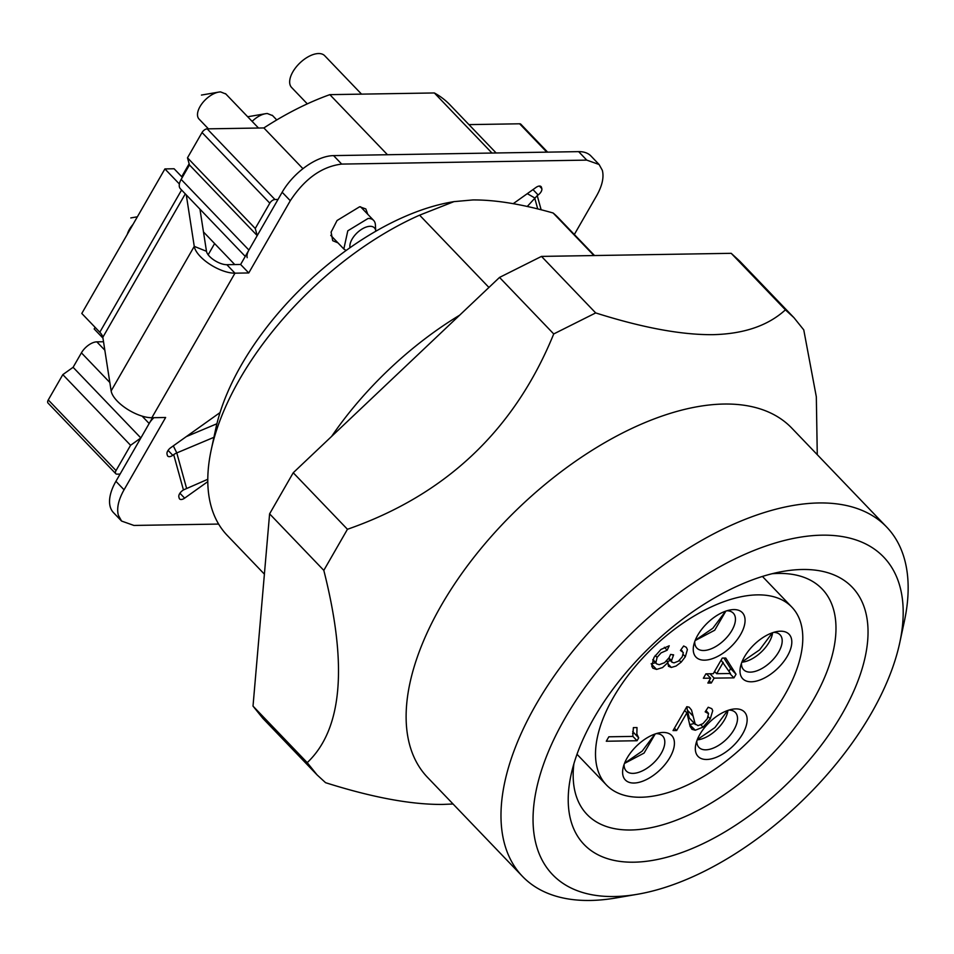 <?xml version="1.0" encoding="UTF-8"?>
<svg xmlns="http://www.w3.org/2000/svg" width="954" height="954" viewBox="0 0 954 954"><rect width="100%" height="100%" fill="white"/><g stroke="black" fill="none" stroke-linecap="round" stroke-linejoin="round"><path stroke-width="1.43" d="M817.268 454.676L816.326 396.816L803.757 329.881L793.895 317.622L739.684 261.098L731.205 253.323L541.49 256.399L499.526 277.423L293.236 472.755L269.6 513.848L253.013 706.115L262.887 718.386L317.086 774.91L325.564 782.685C372.287 797.472 411.341 804.723 442.751 804.425L453.043 803.995M731.205 253.323L785.416 309.847C768.065 325.672 743.881 333.948 712.876 334.663C681.466 334.961 642.412 327.711 595.69 312.924L553.725 333.948C514.576 429.932 445.816 495.043 347.447 529.279L323.811 570.373C347.888 665.332 342.367 729.416 307.224 762.64L317.086 774.91M793.895 317.622L785.416 309.847M253.013 706.115L307.224 762.64M269.6 513.848L323.811 570.373M293.236 472.755L347.447 529.279M499.526 277.423L553.725 333.948M541.49 256.399L595.69 312.924M522.458 876.368L427.595 777.45A252.333 131.461 -43.8 0 1 475.605 555.168A252.333 131.461 -43.8 0 1 723.991 404.043A252.333 131.461 -43.8 0 1 791.82 428.143L886.683 527.061A252.333 131.461 136.2 0 0 818.854 502.961A252.333 131.461 136.2 0 0 570.468 654.086A252.333 131.461 136.2 0 0 522.458 876.368A252.333 131.461 136.2 0 0 590.287 900.457A252.333 131.461 136.2 0 0 615.867 897.976L637.487 894.268A229.389 119.512 -43.8 0 1 614.233 896.521A229.389 119.512 -43.8 0 1 564.959 718.326A229.389 119.512 -43.8 0 1 822.014 535.17A229.389 119.512 -43.8 0 1 899.753 642.734A229.389 119.512 -43.8 0 1 637.487 894.268M899.753 642.734L904.368 621.292A252.333 131.461 136.2 0 0 886.683 527.061M633.969 862.189A185.803 96.807 136.2 0 0 842.191 713.83A185.803 96.807 136.2 0 0 802.278 569.49A185.803 96.807 136.2 0 0 783.449 571.327A185.803 96.807 136.2 0 0 571.005 775.065A185.803 96.807 136.2 0 0 633.969 862.189M573.891 763.784A162.872 84.858 136.2 0 0 587.02 814.442A162.872 84.858 136.2 0 0 630.809 829.992A162.872 84.858 136.2 0 0 791.128 732.457A162.872 84.858 136.2 0 0 822.121 588.976A162.872 84.858 136.2 0 0 778.333 573.426A162.872 84.858 136.2 0 0 772.06 573.736M331.622 436.407A229.389 119.512 -43.8 0 1 459.589 315.225M594.509 255.541L558.424 217.917A229.389 119.512 136.2 0 0 553.129 213.004L593.937 255.553M488.937 287.452L419.605 215.163L453.961 201.628L472.814 199.946C495.15 199.768 521.921 204.12 553.129 213.004M419.605 215.163A229.389 119.512 136.2 0 0 211.228 449.811A229.389 119.512 136.2 0 0 227.302 535.468L264.401 574.153M453.961 201.628L451.886 201.986A206.458 107.563 136.2 0 0 215.842 428.37L211.228 449.811M513.216 203.691L536.053 187.413A5.736 2.993 136.2 0 1 539.511 186.054A5.736 2.993 136.2 0 1 541.061 186.602A5.736 2.993 136.2 0 1 541.467 187.33L541.812 188.594L539.38 186.054M213.911 437.326L176.788 452.923A13.761 11.305 -15.5 0 0 173.688 454.653L172.781 455.296A5.736 2.993 -43.8 0 1 169.311 456.668A5.736 2.993 -43.8 0 1 167.773 456.119A5.736 2.993 -43.8 0 1 167.367 455.38L167.022 454.128A5.736 2.993 -43.8 0 1 167.737 450.944A5.736 2.993 -43.8 0 1 170.694 447.736L220.04 412.569M207.793 481.627L184.635 498.143L179.924 493.242M527.24 206.493L537.233 195.63L541.145 209.808M514.301 202.904L513.574 203.751M216.904 423.755L186.304 436.61M207.793 479.278L183.442 489.927L173.688 454.653M152.509 417.709L115.923 481.317A45.875 23.898 136.2 0 0 110.211 506.729A45.875 23.898 136.2 0 0 113.443 512.584L121.575 521.063L118.344 515.208C116.567 508.184 118.475 499.717 124.056 489.796L165.638 417.494L151.853 417.721A27.523 11.496 -150.1 0 1 126.5 408.658A27.523 11.496 -150.1 0 1 111.141 390.913L102.829 337.299A13.761 5.748 29.9 0 0 99.8 332.231L181.582 190.001M151.853 417.721L234.97 273.178L248.755 272.951L290.29 200.722C304.731 178.744 321.868 166.533 341.699 164.088L586.758 160.117L599.1 164.493L590.967 156.015A45.875 23.898 136.2 0 0 578.637 151.638L333.566 155.609A45.875 23.898 136.2 0 0 282.157 192.243L240.623 264.473L226.837 264.699A13.761 5.748 -150.1 0 1 214.161 260.168A13.761 5.748 -150.1 0 1 206.481 251.296L199.946 209.153M599.1 164.493L602.344 170.349C604.109 177.372 602.201 185.839 596.62 195.761L574.332 234.505M218.633 524.068L133.918 525.439L121.575 521.063M337.966 242.865L332.707 240.694L331.098 232.12L337.06 220.505L359.658 206.756L365.823 208.938L367.767 214.292M532.976 189.596L538.139 194.974A5.736 2.993 136.2 0 0 541.097 191.766A5.736 2.993 136.2 0 0 541.812 188.594M538.139 194.974L537.233 195.63M183.442 489.927L182.536 490.583A5.736 2.993 136.2 0 0 179.579 493.79A5.736 2.993 136.2 0 0 178.863 496.962L179.209 498.226A5.736 2.993 136.2 0 0 179.614 498.954A5.736 2.993 136.2 0 0 181.165 499.502A5.736 2.993 136.2 0 0 184.635 498.143M240.623 264.473L248.755 272.951M226.837 264.699L234.97 273.178A27.523 11.496 -150.1 0 1 209.618 264.115A27.523 11.496 -150.1 0 1 194.258 246.37L111.141 390.913M186.28 194.902L194.258 246.37L206.481 251.296M99.8 332.231L81.794 313.461L164.911 168.918L179.376 183.991M182.333 177.349L174.105 168.763L164.911 168.918M547.62 152.139L520.86 124.235A4.591 2.385 136.2 0 0 519.632 123.793L468.951 124.616M387.467 154.727L329.846 94.649A229.389 119.512 136.2 0 0 263.864 127.943L207.173 128.862A4.591 2.385 136.2 0 0 204.406 129.947A4.591 2.385 136.2 0 0 202.033 132.523L187.497 157.815L189.464 164.947L181.153 179.4A13.761 7.167 136.2 0 0 179.435 187.02A13.761 7.167 136.2 0 0 180.401 188.773L245.261 256.399M329.846 94.649L434.356 92.955L491.978 153.045M496.14 152.974L450.002 104.868A229.389 119.512 136.2 0 0 434.356 92.955M104.833 350.19L96.831 341.854A13.761 7.167 136.2 0 0 88.507 345.145A13.761 7.167 136.2 0 0 81.412 352.849L73.1 367.302L62.821 374.624L48.272 399.929A4.591 2.385 136.2 0 0 47.7 402.469A4.591 2.385 136.2 0 0 48.022 403.053L115.792 473.709A4.591 2.385 136.2 0 0 117.02 474.15L120.085 474.09M96.831 341.854L103.521 341.747M234.756 264.568L203.488 231.953M189.142 163.79L181.713 176.705M95.102 327.329L94.172 328.951L102.96 338.11M73.1 367.302L140.858 437.958L149.17 423.504A13.761 7.167 -43.8 0 1 153.928 417.685M62.821 374.624L130.579 445.291L140.858 437.958M115.792 473.709A4.591 2.385 136.2 0 1 115.458 473.124A4.591 2.385 136.2 0 1 116.03 470.584L130.579 445.291M263.864 127.943L302.943 168.691M189.464 164.947L257.222 235.602L255.255 228.471L269.803 203.178A4.591 2.385 136.2 0 1 272.164 200.602A4.591 2.385 136.2 0 1 274.943 199.517L278.008 199.469M255.255 228.471L187.497 157.815M257.222 235.602L248.911 250.055A13.761 7.167 136.2 0 0 247.193 257.675M132.94 224.512A18.353 9.564 136.2 0 0 127.299 234.314M272.617 115.625L267.358 113.526A18.353 9.564 136.2 0 0 265.498 113.717A18.353 9.564 136.2 0 0 252.118 121.385M225.871 94.005L220.601 91.918A18.353 9.564 136.2 0 0 218.74 92.097A18.353 9.564 136.2 0 0 201.759 103.926A18.353 9.564 136.2 0 0 199.052 119.071L208.413 128.838M307.307 103.867L291.602 87.482A22.944 11.949 -43.8 0 1 295.967 67.281A22.944 11.949 -43.8 0 1 318.541 53.543A22.944 11.949 -43.8 0 1 324.706 55.726L361.542 94.136M214.614 243.568L208.163 254.79M757.333 594.879A128.456 66.923 -43.8 0 1 791.868 607.149A128.456 66.923 -43.8 0 1 767.421 720.306A128.456 66.923 -43.8 0 1 640.969 797.246A128.456 66.923 -43.8 0 1 606.434 784.975A128.456 66.923 -43.8 0 1 630.88 671.819A128.456 66.923 -43.8 0 1 757.333 594.879M704.612 660.168A32.114 16.731 -43.8 0 1 693.725 645.119A32.114 16.731 -43.8 0 1 730.454 609.904A32.114 16.731 -43.8 0 1 733.709 609.582A32.114 16.731 -43.8 0 1 740.602 634.529A32.114 16.731 -43.8 0 1 704.612 660.168M751.358 681.788A32.114 16.731 -43.8 0 1 740.471 666.727A32.114 16.731 -43.8 0 1 777.2 631.512A32.114 16.731 -43.8 0 1 780.455 631.202A32.114 16.731 -43.8 0 1 787.348 656.149A32.114 16.731 -43.8 0 1 751.358 681.788M706.687 759.479A32.114 16.731 -43.8 0 1 695.8 744.418A32.114 16.731 -43.8 0 1 732.517 709.204A32.114 16.731 -43.8 0 1 735.772 708.894A32.114 16.731 -43.8 0 1 742.677 733.841A32.114 16.731 -43.8 0 1 706.687 759.479M633.969 783.031A32.114 16.731 -43.8 0 1 623.081 767.97A32.114 16.731 -43.8 0 1 659.798 732.755A32.114 16.731 -43.8 0 1 663.054 732.445A32.114 16.731 -43.8 0 1 669.958 757.393A32.114 16.731 -43.8 0 1 633.969 783.031M703.36 678.258L705.912 673.834L713.234 673.739L722.285 658.057L725.732 658.021L736.035 674.228L733.936 677.865L714.117 678.127L711.302 683.004L707.856 683.04L710.67 678.163L703.36 678.258M653.991 657.401L660.943 649.459L669.231 645.786L667.168 650.211L661.062 652.882L657.079 657.389L655.887 662.648L656.543 663.841L659.202 664.711L664.616 662.648L669.219 657.544L670.59 654.432L673.619 654.849L671.485 660.657L672.01 662.255L674.025 662.863L678.413 661.158L682.217 656.865L683.314 652.584L680.44 650.425L683.66 645.989L686.32 647.337L687.393 649.591L685.342 656.734L681.144 662.195L676.016 666.059L671.33 667.442L668.432 666.25L667.979 662.553L662.517 667.585L656.567 669.422L652.822 668.146L651.761 666.083L653.991 657.401M689.265 717.992L694.691 723.645L698.018 725.648L702.871 723.716L707.236 718.779L708.548 713.699L705.173 711.815L708.214 707.236L711.767 708.655L712.745 710.67L710.265 718.851L703.074 727.115L695.287 730.227L692.175 729.393L690.147 726.495L686.88 712.817L676.648 730.525L673.047 730.573L686.832 706.687L689.134 707.176L691.519 710.05L695.335 724.539L689.265 717.992L687.369 710.146L692.783 715.798M708.548 713.699L707.999 712.71M692.175 729.393L691.555 728.868M637.045 740.733L606.291 741.234L608.843 736.798L632.8 736.405L633.373 727.616L637.01 727.556L636.855 733.996L638.691 737.871L637.045 740.733L632.776 736.273M632.693 731.587L638.691 737.871M694.739 641.589A25.233 13.141 136.2 0 0 696.885 648.1A25.233 13.141 136.2 0 0 703.658 650.509A25.233 13.141 136.2 0 0 728.498 635.4A25.233 13.141 136.2 0 0 733.304 613.172A25.233 13.141 136.2 0 0 726.888 610.763M741.485 663.209A25.233 13.141 136.2 0 0 743.631 669.72A25.233 13.141 136.2 0 0 750.416 672.129A25.233 13.141 136.2 0 0 775.244 657.02A25.233 13.141 136.2 0 0 780.05 634.792A25.233 13.141 136.2 0 0 773.634 632.383M696.814 740.9A25.233 13.141 136.2 0 0 698.948 747.411A25.233 13.141 136.2 0 0 705.733 749.82A25.233 13.141 136.2 0 0 730.573 734.711A25.233 13.141 136.2 0 0 735.379 712.483A25.233 13.141 136.2 0 0 728.963 710.074M624.095 764.452A25.233 13.141 136.2 0 0 626.229 770.963A25.233 13.141 136.2 0 0 633.015 773.372A25.233 13.141 136.2 0 0 657.855 758.263A25.233 13.141 136.2 0 0 662.66 736.035A25.233 13.141 136.2 0 0 656.233 733.626M710.67 678.163L706.509 673.822M711.302 683.004L709.168 680.774M707.391 674.74L707.928 673.798M714.117 678.127L709.955 673.774M713.997 672.403L715.428 672.379M733.936 677.865L729.762 673.524M729.035 671.294L730.609 668.575L723.919 658.045M736.035 674.228L730.609 668.575M656.567 669.422L651.141 663.769M667.979 662.553L666.536 661.039M655.505 662.756L651.642 663.745M671.33 667.442L667.836 663.793M670.352 660.538L667.12 661.659M657.079 657.389L655.219 655.446M667.168 650.211L664.389 647.301M686.88 712.817L684.638 710.48M695.287 730.227L689.587 724.587M694.321 723.466L689.861 724.575M710.265 718.851L708.226 716.716M706.52 709.788L706.091 710.778M686.82 706.699L687.369 710.146M676.648 730.525L674.418 728.188M632.574 733.435L633.265 732.231M695.12 640.575L714.701 630.236L725.851 611.097M741.866 662.195A25.233 13.141 136.2 0 0 772.609 632.717M697.195 739.887A25.233 13.141 136.2 0 0 727.926 710.408M624.476 763.438L644.057 753.088L655.207 733.96M723.215 662.374L716.681 673.691L730.478 673.512L721.081 660.144M716.681 673.691L714.546 671.461M725.648 611.168L712.829 628.269L695.204 640.361M772.394 632.788L759.575 649.889L741.95 661.981M727.711 710.48L714.904 727.58L697.279 739.672M654.993 734.031L642.173 751.132L624.56 763.224M350.011 247.706A16.063 8.371 -43.8 0 1 355.89 234.064A16.063 8.371 -43.8 0 1 370.092 226.301A16.063 8.371 -43.8 0 1 375.757 231.262L375.387 224.822A20.642 10.756 136.2 0 0 373.646 220.422A20.642 10.756 136.2 0 0 368.101 218.454L347.793 230.82L343.822 249.006L346.123 250.473M130.805 217.929L137.376 216.796M248.195 116.674L265.498 113.717M201.449 95.066L218.74 92.097M172.781 455.296L168.083 450.395M537.734 208.95L534.681 197.919L527.3 193.65M173.318 445.876L176.788 452.923L186.543 488.209M578.637 151.638L586.758 160.117M333.566 155.609L341.699 164.088M282.157 192.243L290.29 200.722M541.467 187.33L540.346 186.161M124.056 489.796L115.923 481.317M102.829 337.299L185.303 193.877M519.632 123.793L546.821 152.151M149.17 423.504L142.086 416.111M109.829 382.482L81.412 352.849M116.03 470.584L48.272 399.929M274.943 199.517L207.173 128.862M202.033 132.523L269.803 203.178M248.911 250.055L181.153 179.4M681.096 662.207L679.355 660.395M685.342 656.734L683.231 654.527M671.485 660.657L668.945 658.01M673.154 655.565L672.296 654.671M655.887 662.648L652.894 659.524M703.074 727.115L700.94 724.897M272.284 115.279L276.755 119.942M225.538 93.671L258.498 128.027M577.003 754.28L606.434 784.975M762.425 576.443L791.868 607.149M682.348 651.153L680.965 649.71M671.986 662.231L668.539 658.642M656.543 663.841L652.739 659.87M707.677 712.423L705.96 710.635M360.552 206.768L373.646 220.422M330.752 235.352L343.845 249.006"/></g></svg>
